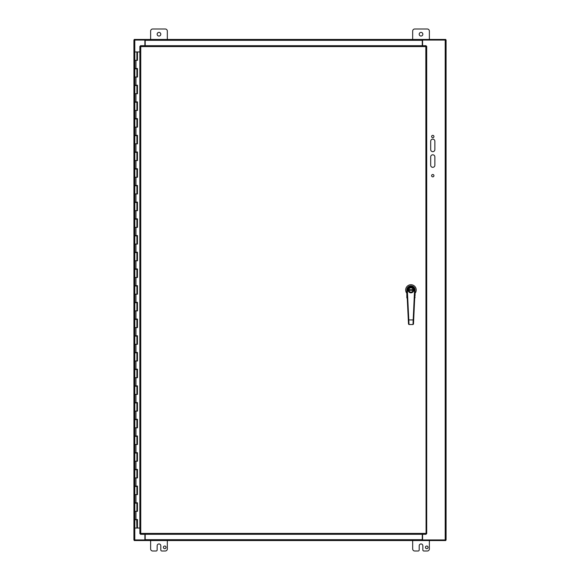 <?xml version="1.0" encoding="UTF-8"?>
<svg xmlns="http://www.w3.org/2000/svg" width="580" height="580" viewBox="0 0 580 580"><rect width="100%" height="100%" fill="white"/><g stroke="black" fill="none" stroke-linecap="round" stroke-linejoin="round"><path stroke-width="0.87" d="M434.862 165.242A2.088 2.088 0 0 1 432.774 167.33A2.088 2.088 0 0 1 430.686 165.242L430.686 156.89A2.088 2.088 0 0 1 432.774 154.802A2.088 2.088 0 0 1 434.862 156.89L434.862 165.242M434.862 141.23L434.862 149.582A2.088 2.088 0 0 1 432.774 151.67A2.088 2.088 0 0 1 430.686 149.582L430.686 141.23A2.088 2.088 0 0 1 432.774 139.142A2.088 2.088 0 0 1 434.862 141.23M433.949 175.682A1.175 1.175 0 0 1 432.187 176.697A1.175 1.175 0 0 1 432.187 174.667A1.175 1.175 0 0 1 433.949 175.682M433.949 136.532A1.175 1.175 0 0 1 432.187 137.547A1.175 1.175 0 0 1 432.187 135.517A1.175 1.175 0 0 1 433.949 136.532M422.588 45.704L422.588 40.056L446.078 40.056L446.078 539.944L422.588 539.944L422.588 534.296M144.884 534.296L144.884 539.944L133.922 539.944L133.922 40.056L144.884 40.056L144.884 45.704M150.626 39.44L150.626 31.088A2.088 2.088 0 0 1 152.714 29L165.242 29A2.088 2.088 0 0 1 167.33 31.088L167.33 39.44M157.151 34.22A1.827 1.827 0 0 1 159.891 32.639A1.827 1.827 0 0 1 159.891 35.8A1.827 1.827 0 0 1 157.151 34.22M412.67 39.44L412.67 31.088A2.088 2.088 0 0 1 414.758 29L427.286 29A2.088 2.088 0 0 1 429.374 31.088L429.374 39.44M419.195 34.22A1.827 1.827 0 0 1 421.935 32.639A1.827 1.827 0 0 1 421.935 35.8A1.827 1.827 0 0 1 419.195 34.22M425.452 547.339A1.305 1.305 0 0 1 427.416 546.208A1.305 1.305 0 0 1 427.416 548.477A1.305 1.305 0 0 1 425.452 547.339M429.374 540.56L429.374 548.912A2.088 2.088 0 0 1 427.286 551L423.893 551A1.044 1.044 0 0 1 422.849 549.956L422.849 545.78A1.827 1.827 0 0 0 421.022 543.953A1.827 1.827 0 0 0 419.195 545.78L419.195 549.956A1.044 1.044 0 0 1 418.151 551L414.758 551A2.088 2.088 0 0 1 412.67 548.912L412.67 540.56M163.408 547.339A1.305 1.305 0 0 1 165.373 546.208A1.305 1.305 0 0 1 165.373 548.477A1.305 1.305 0 0 1 163.408 547.339M167.33 540.56L167.33 548.912A2.088 2.088 0 0 1 165.242 551L161.849 551A1.044 1.044 0 0 1 160.805 549.956L160.805 545.78A1.827 1.827 0 0 0 158.978 543.953A1.827 1.827 0 0 0 157.151 545.78L157.151 549.956A1.044 1.044 0 0 1 156.107 551L152.714 551A2.088 2.088 0 0 1 150.626 548.912L150.626 540.56M136.916 51.968L137.46 51.968L137.46 60.32L134.828 60.32L136.916 60.32L136.916 51.968L134.828 51.968L134.828 68.505L137.46 68.505L137.46 77.024L134.828 77.024L136.916 77.024L136.916 68.839L134.828 68.839L134.828 85.209L137.46 85.209L137.46 93.728L134.828 93.728L136.916 93.728L136.916 85.543L134.828 85.543L134.828 101.913L137.46 101.913L137.46 110.432L134.828 110.432L136.916 110.432L136.916 102.247L134.828 102.247L134.828 118.617L137.46 118.617L137.46 127.136L134.828 127.136L136.916 127.136L136.916 118.951L134.828 118.951L134.828 135.321L137.46 135.321L137.46 143.84L134.828 143.84L136.916 143.84L136.916 135.655L134.828 135.655L134.828 152.025L137.46 152.025L137.46 160.544L134.828 160.544L136.916 160.544L136.916 152.359L134.828 152.359L134.828 168.729L137.46 168.729L137.46 177.248L134.828 177.248L136.916 177.248L136.916 169.063L134.828 169.063L134.828 185.433L137.46 185.433L137.46 193.952L134.828 193.952L136.916 193.952L136.916 185.767L134.828 185.767L134.828 202.137L137.46 202.137L137.46 210.656L134.828 210.656L136.916 210.656L136.916 202.471L134.828 202.471L134.828 218.841L137.46 218.841L137.46 227.36L134.828 227.36L136.916 227.36L136.916 219.175L134.828 219.175L134.828 235.545L137.46 235.545L137.46 244.064L134.828 244.064L136.916 244.064L136.916 235.879L134.828 235.879L134.828 252.249L137.46 252.249L137.46 260.768L134.828 260.768L136.916 260.768L136.916 252.583L134.828 252.583L134.828 268.953L137.46 268.953L137.46 277.472L134.828 277.472L136.916 277.472L136.916 269.287L134.828 269.287L134.828 285.657L137.46 285.657L137.46 294.176L134.828 294.176L136.916 294.176L136.916 285.991L134.828 285.991L134.828 302.361L137.46 302.361L137.46 310.88L134.828 310.88L136.916 310.88L136.916 302.695L134.828 302.695L134.828 319.065L137.46 319.065L137.46 327.584L134.828 327.584L136.916 327.584L136.916 319.399L134.828 319.399L134.828 335.769L137.46 335.769L137.46 344.288L134.828 344.288L136.916 344.288L136.916 336.103L134.828 336.103L134.828 352.473L137.46 352.473L137.46 360.992L134.828 360.992L136.916 360.992L136.916 352.807L134.828 352.807L134.828 369.177L137.46 369.177L137.46 377.696L134.828 377.696L136.916 377.696L136.916 369.511L134.828 369.511L134.828 385.881L137.46 385.881L137.46 394.4L134.828 394.4L136.916 394.4L136.916 386.215L134.828 386.215L134.828 402.585L137.46 402.585L137.46 411.104L134.828 411.104L136.916 411.104L136.916 402.919L134.828 402.919L134.828 419.289L137.46 419.289L137.46 427.808L134.828 427.808L136.916 427.808L136.916 419.623L134.828 419.623L134.828 435.993L137.46 435.993L137.46 444.512L134.828 444.512L136.916 444.512L136.916 436.327L134.828 436.327L134.828 452.697L137.46 452.697L137.46 461.216L134.828 461.216L136.916 461.216L136.916 453.031L134.828 453.031L134.828 469.401L137.46 469.401L137.46 477.92L134.828 477.92L136.916 477.92L136.916 469.735L134.828 469.735L134.828 486.105L137.46 486.105L137.46 494.624L134.828 494.624L136.916 494.624L136.916 486.439L134.828 486.439L134.828 502.809L137.46 502.809L137.46 511.328L134.828 511.328L136.916 511.328L136.916 503.143L134.828 503.143L134.828 519.513L137.46 519.513L137.46 528.032L139.867 528.032M137.373 68.505L136.721 68.839M137.373 85.209L136.721 85.543M137.373 101.913L136.721 102.247M137.373 118.617L136.721 118.951M137.373 135.321L136.721 135.655M137.373 152.025L136.721 152.359M137.373 168.729L136.721 169.063M137.373 185.433L136.721 185.767M137.373 202.137L136.721 202.471M137.373 218.841L136.721 219.175M137.373 235.545L136.721 235.879M137.373 252.249L136.721 252.583M137.373 268.953L136.721 269.287M137.373 285.657L136.721 285.991M137.373 302.361L136.721 302.695M137.373 319.065L136.721 319.399M137.373 335.769L136.721 336.103M137.373 352.473L136.721 352.807M137.373 369.177L136.721 369.511M137.373 385.881L136.721 386.215M137.373 402.585L136.721 402.919M137.373 419.289L136.721 419.623M137.373 435.993L136.721 436.327M137.373 452.697L136.721 453.031M137.373 469.401L136.721 469.735M137.373 486.105L136.721 486.439M137.373 502.809L136.721 503.143M137.373 519.513L134.828 519.847L134.828 528.032L137.416 528.032L137.416 519.513M136.721 519.847L136.916 528.032M137.416 60.32L137.416 51.968M137.416 77.024L137.416 68.505M137.416 93.728L137.416 85.209M137.416 110.432L137.416 101.913M137.416 127.136L137.416 118.617M137.416 143.84L137.416 135.321M137.416 160.544L137.416 152.025M137.416 177.248L137.416 168.729M137.416 193.952L137.416 185.433M137.416 210.656L137.416 202.137M137.416 227.36L137.416 218.841M137.416 244.064L137.416 235.545M137.416 260.768L137.416 252.249M137.416 277.472L137.416 268.953M137.416 294.176L137.416 285.657M137.416 310.88L137.416 302.361M137.416 327.584L137.416 319.065M137.416 344.288L137.416 335.769M137.416 360.992L137.416 352.473M137.416 377.696L137.416 369.177M137.416 394.4L137.416 385.881M137.416 411.104L137.416 402.585M137.416 427.808L137.416 419.289M137.416 444.512L137.416 435.993M137.416 461.216L137.416 452.697M137.416 477.92L137.416 469.401M137.416 494.624L137.416 486.105M137.416 511.328L137.416 502.809M139.867 51.968L137.46 51.968M426.083 534.296L425.829 46.581L140.751 46.581L140.751 533.419L425.829 533.419L426.083 534.296L140.49 534.296L140.751 533.419L139.867 533.673L139.867 46.328L140.751 46.581L140.49 45.704L426.083 45.704L425.829 46.581L426.706 46.328L426.706 533.673L425.829 533.419L426.706 533.673M426.083 45.704L425.829 46.581L426.706 46.328M139.867 46.328L140.751 46.581L140.49 45.704M140.49 534.296L140.751 533.419L139.867 533.673M144.884 40.056L145.196 39.44L422.276 39.44L422.276 45.704M134.234 40.056L134.234 39.44L145.196 39.44L145.196 45.704M445.766 40.056L445.766 39.44L422.284 39.44L422.588 40.056M422.276 534.296L422.276 539.683L145.196 539.683L145.196 540.56L144.884 539.944M422.588 539.944L422.284 540.56L422.276 539.683M145.196 534.296L145.196 539.683M445.766 539.944L445.766 540.56L134.234 540.56L134.234 539.944M406.841 290.101L406.841 297.823L407.233 298.424M414.671 298.207L415.062 290.094M415.062 289.993A4.111 4.111 0 0 1 415.055 290.188L415.07 289.993A4.111 4.111 0 0 0 410.952 285.889A4.111 4.111 0 0 0 406.841 290L406.848 290.203A4.111 4.111 0 0 1 410.945 285.889A4.111 4.111 0 0 1 415.055 290.188L413.489 324.053L412.996 324.524L409.009 324.524M406.841 293.85L406.841 296.974M414.751 296.873L414.801 295.669M407.174 296.858L406.971 297.786M415.062 295.677L415.062 293.85M414.685 298.236L415.062 296.974M406.841 293.284A5.263 5.263 0 0 1 407.37 286.143A5.263 5.263 0 0 1 414.533 286.143A5.263 5.263 0 0 1 415.062 293.284M414.932 297.786L414.671 298.424M408.32 290.007A2.632 2.632 0 0 0 412.634 292.023A2.632 2.632 0 0 0 412.068 287.615A2.632 2.632 0 0 0 408.32 290.007M408.653 290A2.298 2.298 0 0 0 412.104 291.994A2.298 2.298 0 0 0 412.097 288.006A2.298 2.298 0 0 0 408.653 290M408.813 290A2.139 2.139 0 0 0 412.025 291.849A2.139 2.139 0 0 0 412.017 288.144A2.139 2.139 0 0 0 408.813 290M408.842 290.333L413.061 290.326M413.061 289.666L408.842 289.674M413.497 289.34L413.533 289.34A2.661 2.661 0 0 0 408.291 290.007A2.661 2.661 0 0 1 412.278 287.695A2.661 2.661 0 0 1 412.286 292.305A2.661 2.661 0 0 1 408.291 290.007M415.055 290.188L414.562 290.167L413.185 319.921L412.996 324.524L413.489 324.053L412.996 324.524L409.009 324.532L408.806 319.928L413.678 319.942L413.641 320.849M412.996 324.524L413.497 323.981M414.562 290.167A3.618 3.618 0 0 0 410.945 286.382A3.618 3.618 0 0 0 407.341 290.181L406.848 290.203L408.516 324.06L409.009 324.532M408.356 320.856L407.37 300.868M445.201 40.056L445.201 539.944M134.799 539.944L134.799 40.056M135.966 60.32L135.966 68.505M135.966 77.024L135.966 85.209M135.966 93.728L135.966 101.913M135.966 110.432L135.966 118.617M135.966 127.136L135.966 135.321M135.966 143.84L135.966 152.025M135.966 160.544L135.966 168.729M135.966 177.248L135.966 185.433M135.966 193.952L135.966 202.137M135.966 210.656L135.966 218.841M135.966 227.36L135.966 235.545M135.966 244.064L135.966 252.249M135.966 260.768L135.966 268.953M135.966 277.472L135.966 285.657M135.966 294.176L135.966 302.361M135.966 310.88L135.966 319.065M135.966 327.584L135.966 335.769M135.966 344.288L135.966 352.473M135.966 360.992L135.966 369.177M135.966 377.696L135.966 385.881M135.966 394.4L135.966 402.585M135.966 411.104L135.966 419.289M135.966 427.808L135.966 435.993M135.966 444.512L135.966 452.697M135.966 461.216L135.966 469.401M135.966 477.92L135.966 486.105M135.966 494.624L135.966 502.809M135.966 511.328L135.966 519.513M145.196 40.317L422.276 40.317M413.779 289.993A2.827 2.827 0 0 1 410.959 292.827A2.827 2.827 0 0 1 408.124 290.007A2.827 2.827 0 0 1 410.945 287.173A2.827 2.827 0 0 1 413.779 289.993M408.313 319.95L408.806 319.928L407.341 290.181M406.885 290.964L407.29 299.28M408.509 323.988L408.458 322.879M408.414 322.11L408.385 321.501"/></g></svg>
